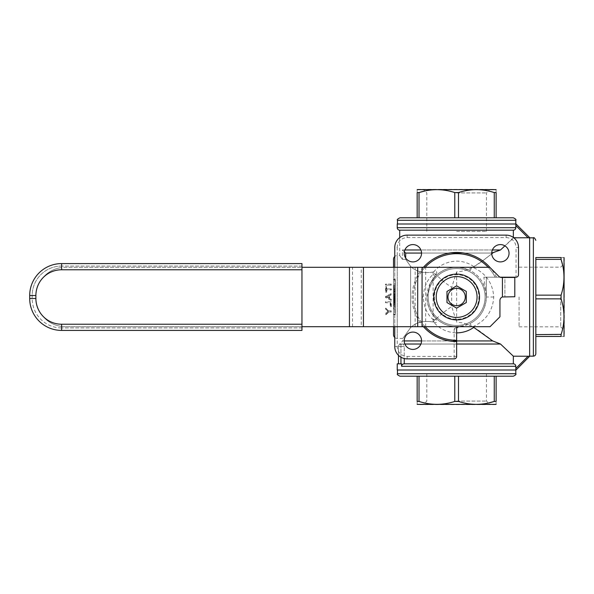 <?xml version="1.0" encoding="UTF-8"?>
<svg xmlns="http://www.w3.org/2000/svg" width="594" height="594" viewBox="0 0 594 594"><rect width="100%" height="100%" fill="white"/><g stroke="black" fill="none" stroke-linecap="round" stroke-linejoin="round"><path stroke-width="0.45" stroke-dasharray="2.97 2.23" d="M447.973 297A8.665 8.665 0 0 0 456.638 305.665A8.665 8.665 0 0 0 465.302 297A8.665 8.665 0 0 1 456.638 305.665A8.665 8.665 0 0 1 447.973 297A8.665 8.665 0 0 1 456.638 288.335A8.665 8.665 0 0 1 465.302 297A8.665 8.665 0 0 0 456.638 288.335A8.665 8.665 0 0 0 447.973 297M433.746 297A22.891 22.891 0 0 0 456.638 319.891A22.891 22.891 0 0 0 479.529 297A22.891 22.891 0 0 0 456.638 274.109A22.891 22.891 0 0 0 433.746 297M434.363 297A22.275 22.275 0 0 0 456.638 319.275A22.275 22.275 0 0 0 478.913 297A22.275 22.275 0 0 0 456.638 274.725A22.275 22.275 0 0 0 434.363 297M428.177 297A28.46 28.46 0 0 0 456.638 325.46A28.46 28.46 0 0 0 485.098 297A28.46 28.46 0 0 0 456.638 268.54A28.46 28.46 0 0 0 428.177 297A28.46 28.46 0 0 0 456.638 325.46A28.46 28.46 0 0 0 485.098 297A28.46 28.46 0 0 0 456.638 268.54A28.46 28.46 0 0 0 428.177 297M404.224 340.934L402.806 340.934L399.71 344.023L500.497 344.023L492.686 340.934L402.806 340.934L402.806 338.454L410.617 327.636L402.806 338.454L397.238 338.454A3.713 3.713 0 0 1 394.765 337.511M421.547 340.934L456.638 340.934M433.59 322.052C436.182 323.574 438.149 321.889 435.61 319.29L436.256 318.599L431.764 313.231L428.95 307.737L427.442 302.472L426.938 297.015L430.331 283.212L436.256 275.401L435.61 274.71C438.149 272.111 436.182 270.426 433.59 271.948C423.604 273.619 415.949 271.755 410.617 266.364L405.672 259.34L410.617 266.364L410.617 327.636C415.949 322.245 423.604 320.381 433.59 322.052C439.56 328.928 447.237 332.536 456.638 332.885M395.255 299.725L394.022 299.658L395.255 300.015L395.255 302.294L394.022 302.361L395.255 302.361L395.255 299.317L394.022 299.317L395.255 300.022L394.022 299.948L394.022 284.868L394.022 309.132L394.022 297L394.022 306.356L394.022 297.186L395.255 297.386L394.022 297.223L394.022 298.054L394.022 295.218L394.022 297.223L395.255 297.223L395.255 300.824L394.022 300.824M395.255 297.386L395.255 293.473L394.022 293.54L394.022 287.644L394.022 295.01L395.255 295.01L395.255 291.223L395.255 294.995L395.255 293.332L394.022 293.332L394.022 294.995L395.255 294.995L395.255 293.176L394.022 293.176M395.255 293.837L394.022 293.54M395.255 297.26L394.022 297.26L394.022 294.394L394.022 299.68L395.255 299.658L395.255 302.138L394.022 302.138L394.022 293.837M395.255 304.284L394.022 304.284L394.022 302.108L395.255 302.123L394.022 302.123L395.255 302.19L395.255 304.514L394.022 304.514L394.022 299.317M395.255 304.514L395.255 296.465L395.255 297.683L394.022 297.683M425.111 267.3A43.31 43.31 0 0 0 456.638 340.31M500.155 277.198L495.158 277.198A43.31 43.31 0 0 0 413.327 297A43.31 43.31 0 0 0 425.111 326.7M394.022 298.054L395.255 298.054L394.022 297.691M421.547 253.066L491.728 253.066M492.367 249.977L420.908 249.977M394.022 302.361L394.022 299.725M529.648 297L529.648 356.155L529.648 297M404.863 344.023L403.267 344.023L404.254 346.502L404.254 363.825L513.35 363.825C514.85 363.974 515.681 364.798 515.83 366.298L515.83 368.466L528.103 356.192L529.648 356.4L516.038 370.01L397.238 370.01M500.497 344.023L513.35 356.192L513.35 363.825M454.781 192.56L454.781 217.798L456.638 217.798L417.159 217.798L458.494 217.798L458.494 192.56L454.781 192.56L447.037 190.615L439.166 189.679L432.373 189.828L424.881 190.993M433.59 271.948C439.56 265.072 447.245 261.464 456.638 261.115C463.001 261.219 468.711 263.045 473.76 266.609L472.839 267.307C485.795 273.077 492.775 282.982 493.763 297.015C492.76 311.033 485.788 320.923 472.839 326.693L469.691 323.678C479.989 318.481 485.543 309.593 486.338 297.015L486.338 277.198L486.338 297A29.7 29.7 0 0 1 458.924 326.611A2.473 2.473 0 0 0 458.434 326.7M491.75 253.831L481.444 261.702L473.76 266.609M397.238 363.825L401.574 363.825L401.574 366.298L515.83 366.298M421.547 340.756A8.665 8.665 0 0 0 412.882 332.091A8.665 8.665 0 0 0 404.224 340.756A8.665 8.665 0 0 0 412.882 349.413A8.665 8.665 0 0 0 421.547 340.756M421.547 253.244A8.665 8.665 0 0 0 412.882 244.587A8.665 8.665 0 0 0 404.224 253.244A8.665 8.665 0 0 0 412.882 261.909A8.665 8.665 0 0 0 421.547 253.244M509.051 253.244A8.665 8.665 0 0 0 500.393 244.587A8.665 8.665 0 0 0 491.728 253.244A8.665 8.665 0 0 0 500.393 261.909A8.665 8.665 0 0 0 509.051 253.244M397.238 223.99L516.038 223.99L529.648 237.6L529.648 356.252M528.66 237.8L528.103 237.808L515.83 225.534L515.83 227.702C515.681 229.202 514.85 230.027 513.35 230.175L513.35 237.808L504.893 245.849M433.123 272.104L433.123 321.896C423.344 320.47 415.845 322.386 410.617 327.636L410.617 266.364C415.845 271.614 423.344 273.53 433.123 272.104L444.215 282.128L451.685 287.437L456.638 271.889C471.807 271.176 483.278 260.165 492.686 253.066L405.672 253.066L402.413 249.977L500.497 249.977L501.069 249.443M404.863 249.977L402.413 249.977L402.413 259.34L405.672 259.34L405.672 253.066M395.255 301.358L394.022 301.358L394.022 300.022L395.255 300.022L395.255 295.211L394.022 295.582M513.313 376.202L399.962 376.202M456.638 370.01L515.792 370.01L456.638 370.01M562.644 265.243L563.81 272.735L563.958 279.529L563.023 287.399L561.078 295.144L561.078 298.856L535.84 298.856L535.84 257.521L535.84 298.856M564.3 258.034L564.3 335.966M561.107 259.467L535.84 259.378M535.84 257.521L561.078 257.521C564.939 257.521 564.939 257.521 561.078 257.521L561.078 259.378M560.714 297L560.714 326.826L560.714 297M519.067 297L519.067 326.826L519.067 297M488.394 403.007L480.902 404.172L474.109 404.321L466.238 403.385L458.494 401.44L454.781 401.44L454.781 376.202L417.159 376.202L417.159 401.44C417.159 405.301 417.159 405.301 417.159 401.44L421.205 402.079M495.604 404.663L417.671 404.663M421.22 402.086L423.418 402.665M424.881 403.007L432.373 404.172L439.159 404.321L447.052 403.385L454.781 401.44M456.638 401.076L486.464 401.076L456.638 401.076M456.638 373.849L486.464 373.849L456.638 373.849M399.71 237.6L399.71 255.546L397.238 255.546L397.238 338.454L397.238 255.546A3.713 3.713 0 0 0 394.765 256.489M399.71 230.175L513.35 230.175M501.73 248.819L502.316 248.27M502.554 248.054L513.832 237.808M404.343 251.811L402.413 249.977L402.413 259.34C398.826 254.284 398.826 254.284 402.413 259.34C398.826 254.284 398.826 254.284 402.413 259.34L405.672 259.34L405.672 258.041M395.255 297.691L395.255 293.332M395.255 289.226L394.022 289.159L394.022 293.332M423.433 267.3A44.55 44.55 0 0 0 423.433 326.7M393.525 267.3L393.525 326.7M393.525 279.373L393.525 279.819L393.525 279.373L395.255 279.373L395.255 294.973L395.255 279.373M395.255 299.651L394.022 299.948M394.022 291.29L394.022 294.824L394.022 291.29M458.464 326.7L456.638 326.7L455.91 329.076L454.165 329.076L456.638 326.7A29.7 29.7 0 0 1 426.938 297A29.7 29.7 0 0 1 485.424 289.686L486.338 297C485.543 284.415 479.997 275.527 469.691 270.322L472.839 267.307M436.256 275.401C445.99 266.869 457.135 265.176 469.691 270.322M485.424 289.686L483.865 277.198L495.158 277.198A43.31 43.31 0 0 0 488.164 267.3M393.525 314.627L393.525 314.181L393.525 314.627L395.255 314.627L395.255 314.181L395.255 314.627M456.638 192.924L486.464 192.924L456.638 192.924M456.638 231.393L486.464 231.393L456.638 231.393M456.638 217.798L458.494 217.798M456.638 223.99L515.792 223.99L456.638 223.99M417.671 189.338L495.604 189.338M419.104 192.53L419.015 217.798M417.159 217.798L417.159 192.56C417.159 188.699 417.159 188.699 417.159 192.56L419.015 192.56M456.638 344.023L420.908 344.023M398.477 355.338L398.477 346.502A2.473 2.473 0 0 1 400.95 344.023C399.302 344.401 399.302 344.401 400.95 344.023C399.302 344.401 399.302 344.401 400.95 344.023L400.95 346.502L404.254 346.502L403.267 344.023L399.71 344.357M400.95 357.217L400.95 346.502L404.254 346.502L404.254 358.531M435.61 319.29L433.457 319.899L435.001 317.352L432.632 314.486M435.469 276.165L435.001 276.648L433.457 274.101L435.61 274.71M513.35 237.444L528.103 237.808M404.254 363.825C402.673 363.929 401.774 364.753 401.574 366.298M400.95 363.825L398.477 363.825L400.95 363.825L400.95 344.023A2.473 2.473 0 0 0 398.477 346.502L398.477 363.825M496.116 192.56C496.116 188.699 496.116 188.699 496.116 192.56L496.116 217.798L494.26 217.798L494.26 192.56L496.116 192.56M494.022 192.486L492.07 191.921M492.055 191.914L489.857 191.335M488.394 190.993L480.902 189.828L474.116 189.679L466.223 190.615L458.494 192.56M407.135 358.873L407.135 356.4A9.898 9.898 0 0 1 397.238 346.502L397.238 247.498L394.765 247.498L394.765 346.502A12.377 12.377 0 0 0 407.135 358.873L454.165 358.873L454.165 329.076M394.765 267.3L394.765 326.7M483.865 277.198L516.038 277.198L516.038 247.498L518.51 247.498L518.51 274.725C518.362 276.225 517.537 277.049 516.038 277.198M395.255 293.176L395.255 299.948M407.135 237.6L506.14 237.6L506.14 235.127L407.135 235.127A12.377 12.377 0 0 0 394.765 247.498A12.377 12.377 0 0 1 407.135 235.127L407.135 237.6A9.898 9.898 0 0 0 397.238 247.498M456.786 328.237L457.246 327.509L456.786 328.237A2.473 2.473 109.4 0 0 456.638 329.076L455.91 329.076M456.623 327.732L457.298 327.398A2.473 2.473 0 0 1 458.924 326.611A2.473 2.473 0 0 0 457.298 327.398M393.525 334.741L393.525 259.259M395.255 294.973L393.525 294.973L393.525 279.819L393.525 314.181L393.525 294.973L395.255 294.973L395.255 299.027L395.255 294.973L394.022 294.973M395.255 299.027L395.255 314.181L395.255 299.027L393.525 299.027L395.255 299.027M395.255 309.132L395.255 297L395.255 309.132L394.022 309.132M395.255 284.868L395.255 297L395.255 284.868L394.022 284.868M395.255 300.824L395.255 306.356L395.255 297L394.022 297L395.255 297L394.022 297L395.255 297L395.255 293.54M394.022 302.294L394.022 301.358M394.022 296.532L395.255 296.51L394.022 296.532M394.022 294.394L395.255 294.416M394.022 289.226L394.022 295.211L395.255 295.218L394.022 295.211L394.022 299.651M395.255 298.054L395.255 295.582M436.256 318.599C445.99 327.131 457.135 328.824 469.691 323.678M454.165 358.873A2.473 2.473 0 0 0 456.638 356.4L456.638 329.076M395.255 287.644L394.022 287.644M496.547 277.198A44.55 44.55 0 0 0 490.154 267.656M494.171 401.47L494.26 376.202L496.116 376.202L456.638 376.202M561.078 295.144L535.84 295.144L535.84 297M496.116 376.202L496.116 401.44C496.116 405.301 496.116 405.301 496.116 401.44L494.26 401.44M458.494 401.44L458.494 376.202M419.015 401.44L419.015 376.202M564.3 297L564.3 263.588L564.3 297M535.84 336.479L561.078 336.479C564.939 336.479 564.939 336.479 561.078 336.479L561.078 334.622L535.84 334.622M561.152 334.385L561.716 332.432M561.724 332.417L562.303 330.219M562.644 328.757L563.81 321.265L563.958 314.478L563.023 306.586L561.078 298.856M500.497 249.977L492.686 253.066M466.275 291.416L456.652 285.863L447 291.416L446.985 302.554L456.623 308.138L466.275 302.584A11.138 11.138 0 0 0 466.29 302.554L466.29 291.446A11.138 11.138 0 0 0 466.275 291.416M456.638 271.889L456.638 322.111L451.685 306.563C444.809 311.145 438.617 316.253 433.123 321.896M451.685 287.437L451.685 306.563M528.103 356.192L513.35 356.192M492.686 340.934L489.033 337.986M488.996 337.956L478.987 330.613L471.027 325.943L463.439 323.017L456.638 322.111M506.14 235.127A12.377 12.377 0 0 1 518.51 247.498A12.377 12.377 0 0 0 506.14 235.127M433.457 319.899C420.032 308.331 420.032 285.669 433.457 274.101M395.255 306.356L394.022 306.356M395.255 299.012L394.022 299.012M395.255 299.317L395.255 297.683M499.948 300.467L499.948 316.802L490.05 326.7L361.263 326.7L361.263 267.3L489.805 267.3L498.863 276.358A3.713 3.713 0 0 0 501.485 277.45L504.9 277.45L504.9 296.755L503.66 296.755A3.713 3.713 0 0 0 499.948 300.467M361.263 326.7L301.952 326.7L301.952 267.3L65.34 267.3L301.952 267.3L301.952 266.06L61.628 266.06L61.628 267.538C53.222 268.74 46.481 272.765 41.402 279.596A29.455 29.455 0 0 0 35.885 296.755L35.885 295.515L32.173 295.515L35.885 295.515A25.742 25.742 0 0 1 41.402 279.596A29.455 29.455 0 0 0 35.885 296.755L35.885 295.515A25.742 25.742 0 0 1 41.402 279.596C46.481 272.765 53.222 268.74 61.628 267.538L65.34 267.3L61.628 267.538L61.628 266.06A29.455 29.455 0 0 0 32.173 295.515L32.173 298.485A29.455 29.455 0 0 0 61.628 327.94L61.628 326.462L65.34 326.7L61.628 326.462C53.222 325.26 46.481 321.235 41.402 314.404C46.481 321.235 53.222 325.26 61.628 326.462L61.628 327.94A29.455 29.455 0 0 1 32.173 298.485L32.173 295.515A29.455 29.455 0 0 1 61.628 266.06L301.952 266.06L301.952 267.3L361.263 267.3M514.798 296.755L514.798 277.45L504.9 277.45L504.9 296.755L514.798 296.755M35.885 297.245A29.455 29.455 0 0 0 41.402 314.404A29.455 29.455 0 0 1 35.885 297.245L35.885 298.485A25.742 25.742 0 0 0 41.402 314.404A25.742 25.742 0 0 1 35.885 298.485L32.173 298.485L35.885 298.485L35.885 297.245M301.952 267.3L301.952 326.7L65.34 326.7L301.952 326.7L301.952 327.94L301.952 326.7M390.837 285.12L390.837 284.095L385.588 284.095L385.588 285.12L391.275 285.12L391.275 284.095L390.837 284.095M387.882 311.382L385.588 313.424L385.588 314.634L388.61 311.939L390.837 311.939L390.837 310.825L388.61 310.825L385.588 308.138L385.588 309.348L388.32 311.39L385.588 313.424M388.61 310.833L385.588 308.138M390.837 306.653L390.837 301.737L385.588 301.737L385.588 302.754L390.184 302.754L390.184 306.653L391.275 306.653L391.275 301.737L390.837 301.737M390.837 289.946L390.837 288.922L386.241 288.922L386.241 286.605L385.588 286.605L385.588 292.263L386.241 292.263L386.241 289.946L391.275 289.946L386.241 289.946M390.837 293.755L385.588 296.443L385.588 297.557L390.837 300.252L390.837 299.228L389.263 298.396L389.263 295.604L389.701 295.604L389.701 298.396L389.263 298.396M389.263 295.612L390.837 294.773L390.837 293.748L391.275 293.748L391.275 294.773L390.837 294.773M391.275 284.095L386.026 284.095L386.026 285.12L385.588 285.12M386.026 285.12L391.275 285.12M386.026 284.095L385.588 284.095M386.026 313.424L386.026 314.634L385.588 314.634M386.026 308.138L386.026 309.34L385.588 309.34M386.026 309.34L388.32 311.382M388.61 311.939L391.275 311.939L391.275 310.825L390.837 310.825M391.275 310.825L389.04 310.825M391.275 311.939L390.837 311.939M386.026 314.634L389.04 311.947M391.275 301.737L385.588 301.737M386.026 301.737L386.026 302.754L390.622 302.754L390.622 306.653L390.184 306.653M390.622 306.653L391.275 306.653M390.622 302.754L390.184 302.754M386.026 302.754L385.588 302.754M386.679 289.946L386.679 292.263L386.026 292.263L386.026 286.605L386.679 286.605L386.679 288.922L390.837 288.922M391.275 288.922L391.275 289.946M386.679 288.922L386.241 288.922M386.679 292.263L386.241 292.263M386.026 292.263L385.588 292.263M386.026 286.605L385.588 286.605M386.679 286.605L386.241 286.605M389.701 298.396L390.837 299.228M391.275 299.228L391.275 300.252L390.837 300.252M391.275 300.252L385.588 297.557M386.026 297.557L386.026 296.443L385.588 296.443M386.026 296.443L391.275 293.755M391.275 294.773L389.701 295.604M389.04 298.203L386.946 297L389.04 295.886L389.04 298.203L388.61 298.203L388.61 295.886L389.04 295.886M386.946 297L388.61 295.886M388.61 298.21L386.508 297M301.952 324.227L301.952 263.588L61.628 263.588A31.928 31.928 0 0 0 29.7 295.515L35.885 295.515L35.885 298.485A25.742 25.742 0 0 0 61.628 324.227L301.952 324.227L301.952 330.413L61.628 330.413L61.628 324.227M35.885 298.485L29.7 298.485A31.928 31.928 0 0 0 61.628 330.413A31.928 31.928 0 0 1 29.7 298.485L29.7 295.515A31.928 31.928 0 0 1 61.628 263.588L61.628 269.773A25.742 25.742 0 0 0 35.885 295.515M301.952 327.94L61.628 327.94L301.952 327.94M422.46 297L422.453 297.765L422.46 297M395.255 294.579L394.022 294.579M395.255 303.237L394.022 303.237M395.255 296.829L394.022 296.829M395.255 301.997L394.022 301.997M533.36 237.845L533.36 356.155M397.238 227.702L515.83 227.702M515.792 373.723L397.483 373.723M395.255 294.824L394.022 294.824L395.255 294.824M395.255 289.523L394.022 289.523M393.525 279.819L395.255 279.819L393.525 279.819M395.255 291.773L394.022 291.773M393.525 314.181L395.255 314.181L393.525 314.181M397.483 220.277L515.792 220.277M434.927 317.619L435.461 317.827M493.763 297.015L486.338 297.015M397.238 346.502L394.765 346.502M395.255 291.327L394.022 291.327M395.255 300.364L394.022 300.364M395.255 300.661L394.022 300.661M395.255 301.655L394.022 301.655M395.255 296.918L394.022 296.918M395.255 292.582L394.022 292.582M395.255 291.157L394.022 291.157M395.255 295.285L394.022 295.285M400.95 344.023A2.473 2.473 0 0 0 398.477 346.502A2.473 2.473 0 0 1 400.95 344.023M398.477 346.502L400.95 346.502L398.477 346.502M506.14 237.6A9.898 9.898 0 0 1 516.038 247.498M456.638 356.4L407.135 356.4M395.255 302.881L394.022 302.881M395.255 298.463L394.022 298.463M395.255 299.614L394.022 299.614M395.255 290.86L394.022 290.86M395.255 299.688L394.022 299.688M395.255 296.361L394.022 296.361L395.255 296.354M395.255 298.5L394.022 298.5M395.255 301.418L394.022 301.418M395.255 297.988L394.022 297.988M395.255 297.349L394.022 297.349M395.255 297.98L394.022 297.98M395.255 294.431L394.022 294.431M395.255 298.641L394.022 298.641M395.255 298.166L394.022 298.166M395.255 296.05L394.022 296.05M425.66 326.7L425.66 267.3M415.161 326.7L415.161 267.3M352.509 326.7L352.509 267.3M61.628 269.773L301.952 269.773M61.628 266.06A29.455 29.455 0 0 0 32.173 295.515M394.022 293.473L395.255 293.473M394.022 297.186L395.255 297.186M394.022 302.101L395.255 302.101M519.067 326.826L560.714 326.826L564.3 330.413M486.464 373.849L486.464 401.076L490.05 404.663M486.464 231.393L486.464 192.924L490.05 189.338M426.811 231.393L426.811 192.924L423.225 189.338M394.022 291.223L395.255 291.223M394.022 289.159L395.255 289.159M426.811 373.849L426.811 401.076L423.225 404.663M519.067 267.174L560.714 267.174L564.3 263.588M394.022 296.465L395.255 296.465M435.001 276.648L430.331 283.212M422.245 297L422.453 297.765L422.453 296.235L422.245 297"/><path stroke-width="0.89" d="M436.219 297A20.419 20.419 0 0 0 456.638 317.419A20.419 20.419 0 0 0 477.056 297A20.419 20.419 0 0 0 456.638 276.581A20.419 20.419 0 0 0 436.219 297M433.746 297A22.891 22.891 0 0 0 456.638 319.891A22.891 22.891 0 0 0 479.529 297A22.891 22.891 0 0 0 456.638 274.109A22.891 22.891 0 0 0 433.746 297M447.973 297A8.665 8.665 0 0 0 456.638 305.665A8.665 8.665 0 0 0 465.302 297A8.665 8.665 0 0 0 456.638 288.335A8.665 8.665 0 0 0 447.973 297M446.985 302.554L446.985 291.446A11.138 11.138 0 0 0 446.985 291.446L456.623 285.863L466.275 291.416L466.29 297L466.29 302.554L456.652 308.138L447 302.584A11.138 11.138 0 0 0 447 302.584M404.224 340.934L421.547 340.934M456.638 340.934L492.686 340.934L473.76 327.391C468.703 330.955 463.001 332.788 456.638 332.885M398.477 355.338L398.477 363.825L397.238 363.825L397.238 370.01L515.889 370.01L515.83 368.466L516.038 370.01L529.648 356.252L513.35 356.192L513.35 363.825L404.254 363.825C402.673 363.929 401.774 364.753 401.574 366.298L401.574 363.825L400.95 363.825L400.95 357.217M425.111 326.7A43.31 43.31 0 0 0 456.638 340.31L456.638 341.55A44.55 44.55 0 0 1 423.433 326.7M491.728 253.066L500.497 249.977L492.367 249.977M458.494 192.56L458.494 217.798L494.26 217.798L494.26 192.56C482.335 188.699 470.418 188.699 458.494 192.56L454.781 192.56L454.781 217.798L399.962 217.798L513.313 217.798L496.116 217.798L496.116 192.56L494.022 192.486M492.686 253.066L491.75 253.831M421.547 340.756A8.665 8.665 0 0 0 412.882 332.091A8.665 8.665 0 0 0 404.224 340.756A8.665 8.665 0 0 0 412.882 349.413A8.665 8.665 0 0 0 421.547 340.756M421.547 253.244A8.665 8.665 0 0 0 412.882 244.587A8.665 8.665 0 0 0 404.224 253.244A8.665 8.665 0 0 0 412.882 261.909A8.665 8.665 0 0 0 421.547 253.244M509.051 253.244A8.665 8.665 0 0 0 500.393 244.587A8.665 8.665 0 0 0 491.728 253.244A8.665 8.665 0 0 0 500.393 261.909A8.665 8.665 0 0 0 509.051 253.244M529.648 356.252L529.648 237.6L516.038 223.99L515.83 225.534L515.889 223.99L397.238 223.99L397.238 227.702A2.473 2.473 0 0 0 399.71 230.175L399.71 237.6M456.638 376.202L513.313 376.202C515.607 375.133 516.431 374.309 515.792 373.723L397.483 373.723C396.844 374.309 397.668 375.133 399.962 376.202L458.494 376.202L458.494 401.44L454.781 401.44C442.857 405.301 430.94 405.301 419.015 401.44L419.015 376.202L417.159 376.202L417.159 401.44L419.015 401.44M529.648 356.155L533.36 356.155C534.867 356.006 535.691 355.182 535.84 353.675L535.84 336.479L561.078 336.479C564.939 336.479 564.939 336.479 561.078 336.479L561.078 334.622C564.939 322.698 564.939 310.781 561.078 298.856L561.078 295.144L535.84 295.144L535.84 257.521L561.078 257.521C564.939 257.521 564.939 257.521 561.078 257.521L561.078 259.378C564.939 271.302 564.939 283.219 561.078 295.144M564.01 336.479L564.01 257.521M562.644 265.243L561.107 259.467M417.159 404.373L496.116 404.373M417.159 401.44C417.159 405.301 417.159 405.301 417.159 401.44M423.418 402.665L424.881 403.007M535.84 353.675L535.84 257.521M501.069 249.443L501.73 248.819M393.525 267.3L393.525 259.259A3.713 3.713 0 0 1 394.765 256.489M393.525 326.7L393.525 334.741A3.713 3.713 0 0 0 394.765 337.511M496.116 189.627L417.159 189.627M424.881 190.993L419.104 192.53M454.781 192.56C442.857 188.699 430.94 188.699 419.015 192.56L417.159 192.56C417.159 188.699 417.159 188.699 417.159 192.56L417.159 217.798M513.35 356.192L500.497 344.023L456.638 344.023M420.908 344.023L404.863 344.023M404.254 358.531L404.254 363.825M513.832 237.808L529.648 237.749L528.103 237.808L515.83 225.534L515.83 227.702C515.681 229.202 514.85 230.027 513.35 230.175L399.71 230.175M513.35 230.175L513.35 237.444M500.497 344.023L492.686 340.934M496.116 192.56C496.116 188.699 496.116 188.699 496.116 192.56M489.857 191.335L488.394 190.993M458.494 217.798L456.638 217.798M394.765 267.3L394.765 247.498A12.377 12.377 0 0 1 407.135 235.127L506.14 235.127A12.377 12.377 0 0 1 518.51 247.498L518.51 274.725A2.473 2.473 0 0 1 516.038 277.198L500.155 277.198M394.765 326.7L394.765 346.502A12.377 12.377 0 0 0 407.135 358.873L454.165 358.873A2.473 2.473 0 0 0 456.638 356.4L456.638 341.55M457.298 327.398L456.623 327.732L457.298 327.398A2.473 2.473 109.4 0 0 456.786 328.237L456.808 328.17M458.434 326.7A2.473 2.473 0 0 0 456.638 329.076L456.638 340.31M490.154 267.656A44.55 44.55 0 0 0 423.433 267.3M488.164 267.3A43.31 43.31 0 0 0 425.111 267.3M454.781 401.44L454.781 376.202L419.015 376.202M496.116 376.202L496.116 401.44C496.116 405.301 496.116 405.301 496.116 401.44L494.26 401.44L494.26 376.202L458.494 376.202M419.015 192.56L419.015 217.798M420.908 249.977L404.863 249.977M504.893 245.849L500.497 249.977M535.84 336.479L535.84 297M488.394 403.007L494.171 401.47M494.26 401.44C482.335 405.301 470.418 405.301 458.494 401.44M561.078 259.378L535.84 259.378M561.078 298.856L535.84 298.856M561.152 334.385L535.84 334.622M562.303 330.219L562.644 328.757M398.477 363.825L400.95 363.825M513.35 363.825C514.85 363.974 515.681 364.798 515.83 366.298L515.83 368.466L528.103 356.192M405.672 258.041L405.672 253.066L421.547 253.066M472.839 326.693L473.76 327.391M404.343 251.811L405.672 253.066M502.427 277.45L502.427 296.963L514.798 296.755L514.798 277.45L501.485 277.45A3.713 3.713 0 0 1 498.863 276.358L489.805 267.3L301.952 267.3M363.439 267.3L363.439 326.7L490.05 326.7L499.948 316.802L499.948 300.467A3.713 3.713 0 0 1 502.427 296.963M363.439 326.7L301.952 326.7M301.952 263.588L301.952 324.227L61.628 324.227L61.628 330.413A31.928 31.928 0 0 1 29.7 298.485L29.7 295.515A31.928 31.928 0 0 1 61.628 263.588L301.952 263.588M61.628 330.413L301.952 330.413L301.952 324.227M515.83 366.298L401.574 366.298M533.36 356.155L533.36 237.845C533.909 237.184 534.734 238.008 535.84 240.325M515.792 223.99L515.792 220.277L397.483 220.277C396.822 219.728 397.646 218.904 399.962 217.798M515.83 227.702L397.238 227.702M422.074 326.7L422.074 267.3M349.435 267.3L349.435 326.7M417.701 326.7L417.701 267.3M61.628 269.773L61.628 263.588A31.928 31.928 0 0 0 29.7 295.515L35.885 295.515A25.742 25.742 0 0 1 61.628 269.773L301.952 269.773M29.7 298.485L35.885 298.485A25.742 25.742 0 0 0 61.628 324.227M35.885 298.485L35.885 295.515M515.792 370.01L515.792 373.723M515.792 220.277C516.416 219.676 515.592 218.844 513.313 217.798M397.483 223.99L397.483 220.277M457.246 327.509L458.924 326.611M397.483 370.01L397.483 373.723M529.648 237.845L533.36 237.845"/></g></svg>
